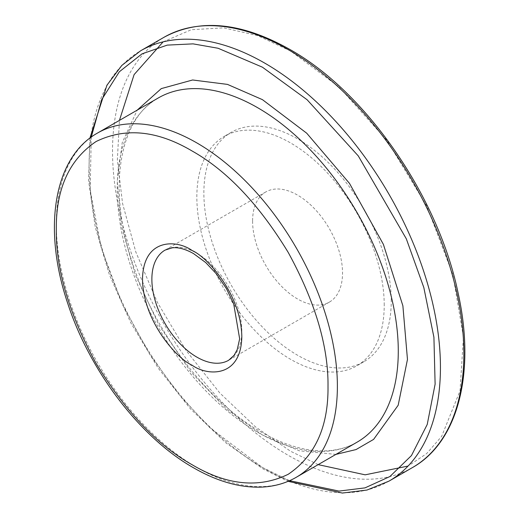 <?xml version="1.0" encoding="UTF-8"?>
<svg xmlns="http://www.w3.org/2000/svg" width="519" height="519" viewBox="0 0 519 519"><rect width="100%" height="100%" fill="white"/><g stroke="black" fill="none" stroke-linecap="round" stroke-linejoin="round"><path stroke-width="0.39" stroke-dasharray="2.6 1.95" d="M318.173 464.635L290.536 451.238L255.432 426.826L219.725 392.896L186.113 350.552L157.393 302.376L135.829 252.02L122.542 203.39L117.365 159.703L119.428 120.402M163.128 41.851L191.362 29.706L223.592 27.844L257.405 35.526L290.536 50.959L339.024 86.952L386.837 140.292L426.728 205.939L452.886 274.746L463.448 337.097L460.016 390.872L441.637 436.388L426.592 453.645L408.044 466.062M335.929 454.385L299.34 450.816L262.426 435.013L226.498 409.056L190.771 371.805L158.983 325.283L135.083 274.402L121.238 225.025L117.223 181.28L122.237 142.634L137.185 110.145M391.248 301.137A132.494 76.494 -120 0 0 333.412 167.793A132.494 76.494 -120 0 0 231.312 132.3A132.494 76.494 -120 0 0 203.87 192.951A132.494 76.494 -120 0 0 261.706 326.295A132.494 76.494 -120 0 0 363.813 361.788A132.494 76.494 -120 0 0 391.248 301.137M384.222 305.191A132.494 76.494 -120 0 0 326.386 171.854A132.494 76.494 -120 0 0 224.286 136.354A132.494 76.494 -120 0 0 196.844 197.012A132.494 76.494 -120 0 0 254.68 330.35A132.494 76.494 -120 0 0 356.78 365.843A132.494 76.494 -120 0 0 384.222 305.191M252.591 221.081A63.597 36.719 -120 0 0 280.351 285.08A63.597 36.719 -120 0 0 329.357 302.123A63.597 36.719 -120 0 0 342.534 273.007A63.597 36.719 -120 0 0 314.774 209.001A63.597 36.719 -120 0 0 265.76 191.965A63.597 36.719 -120 0 0 252.591 221.081M412.41 467.6A248.432 143.432 60 0 1 288.194 455.299A248.432 143.432 60 0 1 112.526 151.035A248.432 143.432 60 0 1 163.978 37.303M289.57 480.665L262.426 467.47L209.676 427.513L179.834 395.595L149.764 354.373L122.348 304.322L101.283 247.998L90.189 190.22L91.247 137.12M388.984 481.126A248.432 143.432 60 0 1 264.768 468.819A248.432 143.432 60 0 1 89.106 164.555A248.432 143.432 60 0 1 140.558 50.83M265.76 191.965L165.048 250.113A63.597 36.719 60 0 1 196.844 253.266A63.597 36.719 60 0 1 241.815 331.154A63.597 36.719 60 0 1 228.645 360.27L329.357 302.123M257.742 432.308A198.745 114.744 -120 0 0 357.117 442.149C348.826 446.937 339.51 449.765 329.15 450.628C308.487 452.257 285.787 446.042 261.057 431.977C206.86 401.485 153.533 331.057 131.683 260.551C107.212 186.217 120.077 118.267 158.373 97.916A198.745 114.744 -120 0 0 117.21 188.897A198.745 114.744 -120 0 0 257.742 432.308M296.219 477.311A198.745 114.744 60 0 1 196.844 467.47A198.745 114.744 60 0 1 56.312 224.052A198.745 114.744 60 0 1 97.475 133.072M89.91 138.112L88.587 180.69L95.237 227.088L109.548 275.239L130.866 322.98L158.211 368.159L190.356 408.725L225.849 442.85L263.114 468.981L288.071 481.34M231.312 132.3L224.286 136.354M363.813 361.788L356.78 365.843"/><path stroke-width="0.78" d="M119.428 120.402L134.103 74.606L163.128 41.851M137.185 110.145L161.286 88.606L192.633 79.984L227.484 84.396L262.426 99.642L306.716 133.201L349.462 183.35L383.385 244.365L402.88 305.795L407.467 359.453L398.183 405.242L373.589 439.405L356.047 449.564L335.929 454.385M192.16 151.029C157.354 130.444 125.332 127.272 96.099 141.518C69.15 159.709 55.89 189.026 56.312 229.463C55.89 269.413 69.15 314.04 96.099 363.358C125.332 411.353 157.354 445.153 192.16 464.764C226.972 485.349 258.987 488.522 288.22 474.275C315.169 456.084 328.436 426.767 328.008 386.331C328.436 346.381 315.176 301.747 288.22 252.435C258.994 204.441 226.972 170.634 192.16 151.029M408.044 466.062L365.162 474.827L318.173 464.635M412.41 467.6C458.089 442.039 475.709 372.739 458.225 293.644C438.62 197.168 366.356 92.252 289.849 49.448C241.491 22.207 199.536 18.159 163.978 37.303A248.432 143.432 60 0 1 288.194 49.61A248.432 143.432 60 0 1 463.863 353.874A248.432 143.432 60 0 1 412.41 467.6L388.984 481.126A248.432 143.432 60 0 0 440.436 367.394A248.432 143.432 60 0 0 264.768 63.13A248.432 143.432 60 0 0 140.558 50.83L121.822 65.426L106.914 85.246L89.91 138.112M91.247 137.12L101.679 99.674L119.344 71.765L141.992 53.866L167.241 45.114L193.081 43.868L218.071 48.248L262.426 67.191L307.092 99.732L358.272 155.908L406.293 238.766L423.809 287.494L433.916 337.259L435.117 384.151L427.234 424.451L411.45 455.572L389.892 476.539L365.013 487.873L339.004 491.084L289.57 480.665M151.872 279.228A63.597 36.719 60 0 1 165.048 250.113L172.029 247.861C178.121 247.083 185.289 248.997 193.535 253.59L205.732 262.569L216.391 273.87L226.498 288.72L233.673 303.758L239.655 338.836L237.228 349.605L234.121 355.301L228.645 360.27A63.597 36.719 60 0 1 196.844 357.117A63.597 36.719 60 0 1 151.872 279.228M192.16 250.56C177.634 239.869 143.186 237.183 142.504 279.228C143.186 322.059 177.634 359.154 192.16 365.233C206.685 375.925 241.14 378.611 241.815 336.565C241.14 293.735 206.685 256.639 192.16 250.56M357.117 442.149A198.745 114.744 -120 0 0 398.281 351.168A198.745 114.744 -120 0 0 257.742 107.757A198.745 114.744 -120 0 0 158.373 97.916L97.475 133.072A198.745 114.744 60 0 1 196.844 142.913A198.745 114.744 60 0 1 337.382 386.331A198.745 114.744 60 0 1 296.219 477.311L357.117 442.149M97.475 133.072C53.353 157.705 42.513 229.385 67.82 303.654C89.858 371.429 140.545 437.815 193.535 467.794C217.435 481.561 240.291 487.99 262.095 487.082C274.596 486.446 285.969 483.189 296.219 477.311M163.978 37.303L140.558 50.83M288.071 481.34L342.358 493.05L366.972 490.046L388.984 481.126"/></g></svg>
